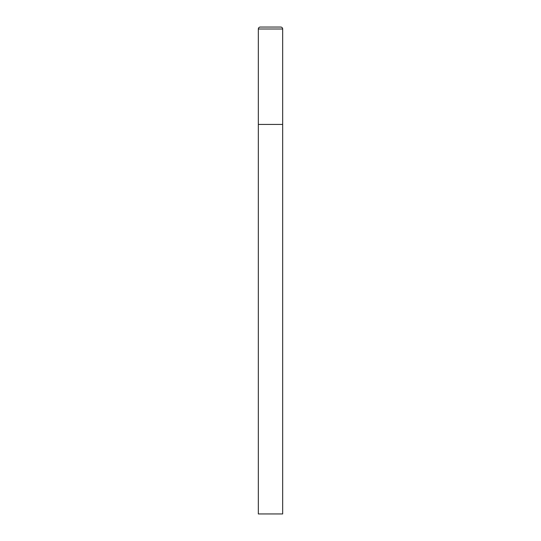 <?xml version="1.0" encoding="UTF-8"?>
<svg xmlns="http://www.w3.org/2000/svg" width="541" height="541" viewBox="0 0 541 541"><rect width="100%" height="100%" fill="white"/><g stroke="black" fill="none" stroke-linecap="round" stroke-linejoin="round"><path stroke-width="0.41" stroke-dasharray="2.71 2.03" d="M280.725 27.05L260.275 27.05M282.673 124.43L258.327 124.43L282.673 124.43M258.327 513.95L282.673 513.95M282.673 28.998L258.327 28.998"/><path stroke-width="0.81" d="M258.327 28.998L258.327 513.95L282.673 513.95L282.673 124.43L258.327 124.43L282.673 124.43L282.673 28.998A1.948 1.948 0 0 0 280.725 27.05L260.275 27.05A1.948 1.948 0 0 0 258.327 28.998L282.673 28.998"/></g></svg>
